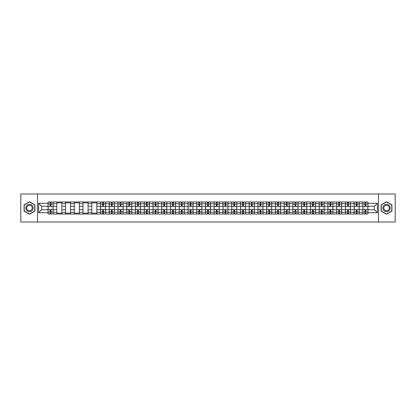 <?xml version="1.0" encoding="UTF-8"?>
<svg xmlns="http://www.w3.org/2000/svg" width="416" height="416" viewBox="0 0 416 416"><rect width="100%" height="100%" fill="white"/><g stroke="black" fill="none" stroke-linecap="round" stroke-linejoin="round"><path stroke-width="0.62" d="M378.492 222.014L395.2 222.014L395.2 193.986L20.8 193.986L20.8 222.014L378.492 222.014L378.492 193.986M56.794 214.027L56.794 203.684L53.092 203.684L53.092 214.027M53.092 203.684L53.092 201.973M56.794 203.684L56.794 201.973M61.838 201.973L61.838 214.027M65.541 214.027L65.541 201.973M70.585 201.973L70.585 214.027M74.287 214.027L74.287 201.973M79.331 201.973L79.331 214.027M83.034 214.027L83.034 201.973M88.078 201.973L88.078 214.027M91.78 214.027L91.78 201.973M96.824 201.973L96.824 214.027M100.526 214.027L100.526 201.973M105.57 201.973L105.57 214.027M109.268 214.027L109.268 201.973M114.317 201.973L114.317 214.027M118.014 214.027L118.014 201.973M123.063 201.973L123.063 214.027M126.76 214.027L126.76 201.973M131.81 201.973L131.81 214.027M135.507 214.027L135.507 201.973M140.556 201.973L140.556 214.027M144.253 214.027L144.253 201.973M149.302 201.973L149.302 214.027M153 214.027L153 201.973M158.049 201.973L158.049 214.027M161.746 214.027L161.746 201.973M166.79 201.973L166.79 214.027M170.492 214.027L170.492 201.973M175.536 201.973L175.536 214.027M179.239 214.027L179.239 201.973M184.283 201.973L184.283 214.027M187.985 214.027L187.985 201.973M193.029 201.973L193.029 214.027M196.732 214.027L196.732 201.973M201.776 201.973L201.776 214.027M205.478 214.027L205.478 201.973M210.522 201.973L210.522 214.027M214.224 214.027L214.224 201.973M219.268 201.973L219.268 214.027M222.971 214.027L222.971 201.973M228.015 201.973L228.015 214.027M231.717 214.027L231.717 201.973M236.761 201.973L236.761 214.027M240.464 214.027L240.464 201.973M245.508 201.973L245.508 214.027M249.21 214.027L249.21 201.973M254.254 201.973L254.254 214.027M257.951 214.027L257.951 201.973M263 201.973L263 214.027M266.698 214.027L266.698 201.973M271.747 201.973L271.747 214.027M275.444 214.027L275.444 201.973M280.493 201.973L280.493 214.027M284.19 214.027L284.19 201.973M289.24 201.973L289.24 214.027M292.937 214.027L292.937 201.973M297.986 201.973L297.986 214.027M301.683 214.027L301.683 201.973M306.732 201.973L306.732 214.027M310.43 214.027L310.43 201.973M315.474 201.973L315.474 214.027M319.176 214.027L319.176 201.973M324.22 201.973L324.22 214.027M327.922 214.027L327.922 201.973M332.966 201.973L332.966 214.027M336.669 214.027L336.669 201.973M341.713 201.973L341.713 214.027M345.415 214.027L345.415 201.973M350.459 201.973L350.459 214.027M354.162 214.027L354.162 201.973M359.206 201.973L359.206 214.027M362.908 214.027L362.908 201.973M362.908 209.737L359.206 209.737M354.162 209.737L350.459 209.737M345.415 209.737L341.713 209.737M336.669 209.737L332.966 209.737M327.922 209.737L324.22 209.737M319.176 209.737L315.474 209.737M310.43 209.737L306.732 209.737M301.683 209.737L297.986 209.737M292.937 209.737L289.24 209.737M284.19 209.737L280.493 209.737M275.444 209.737L271.747 209.737M266.698 209.737L263 209.737M257.951 209.737L254.254 209.737M249.21 209.737L245.508 209.737M240.464 209.737L236.761 209.737M231.717 209.737L228.015 209.737M222.971 209.737L219.268 209.737M214.224 209.737L210.522 209.737M205.478 209.737L201.776 209.737M196.732 209.737L193.029 209.737M187.985 209.737L184.283 209.737M179.239 209.737L175.536 209.737M170.492 209.737L166.79 209.737M161.746 209.737L158.049 209.737M153 209.737L149.302 209.737M144.253 209.737L140.556 209.737M135.507 209.737L131.81 209.737M126.76 209.737L123.063 209.737M118.014 209.737L114.317 209.737M109.268 209.737L105.57 209.737M100.526 209.737L96.824 209.737M91.78 209.737L88.078 209.737M83.034 209.737L79.331 209.737M74.287 209.737L70.585 209.737M65.541 209.737L61.838 209.737M56.794 209.737L53.092 209.737M362.908 206.263L359.206 206.263M354.162 206.263L350.459 206.263M345.415 206.263L341.713 206.263M336.669 206.263L332.966 206.263M327.922 206.263L324.22 206.263M319.176 206.263L315.474 206.263M310.43 206.263L306.732 206.263M301.683 206.263L297.986 206.263M292.937 206.263L289.24 206.263M284.19 206.263L280.493 206.263M275.444 206.263L271.747 206.263M266.698 206.263L263 206.263M257.951 206.263L254.254 206.263M249.21 206.263L245.508 206.263M240.464 206.263L236.761 206.263M231.717 206.263L228.015 206.263M222.971 206.263L219.268 206.263M214.224 206.263L210.522 206.263M205.478 206.263L201.776 206.263M196.732 206.263L193.029 206.263M187.985 206.263L184.283 206.263M179.239 206.263L175.536 206.263M170.492 206.263L166.79 206.263M161.746 206.263L158.049 206.263M153 206.263L149.302 206.263M144.253 206.263L140.556 206.263M135.507 206.263L131.81 206.263M126.76 206.263L123.063 206.263M118.014 206.263L114.317 206.263M109.268 206.263L105.57 206.263M100.526 206.263L96.824 206.263M91.78 206.263L88.078 206.263M83.034 206.263L79.331 206.263M74.287 206.263L70.585 206.263M65.541 206.263L61.838 206.263M56.794 206.263L53.092 206.263M41.6 209.737L48.048 209.737L48.048 206.263L41.6 206.263L41.6 209.737L38.631 212.711L38.631 203.289L48.048 203.289L48.048 206.263M367.952 206.263L367.952 209.737L374.4 209.737L374.4 206.263L367.952 206.263L367.952 201.973L48.048 201.973L48.048 203.289M367.952 203.289L377.369 203.289L377.369 212.711L367.952 212.711L367.952 209.737M48.048 209.737L48.048 214.027L367.952 214.027L367.952 212.711M48.048 212.711L38.631 212.711M37.508 222.014L37.508 193.986M34.902 204.875L29.489 201.755L24.081 204.875L24.081 211.125L29.489 214.245L34.902 211.125L34.902 204.875M391.919 204.875L386.511 201.755L381.098 204.875L381.098 211.125L386.511 214.245L391.919 211.125L391.919 204.875M51.017 213.184L50.123 213.184M50.123 202.816L51.017 202.816M61.838 213.184L56.794 213.184M56.794 202.816L61.838 202.816M70.585 213.184L65.541 213.184M65.541 202.816L70.585 202.816M79.331 213.184L74.287 213.184M74.287 202.816L79.331 202.816M88.078 213.184L83.034 213.184M83.034 202.816L88.078 202.816M96.824 213.184L91.78 213.184M91.78 202.816L96.824 202.816M103.496 213.184L102.596 213.184M102.596 202.816L103.496 202.816M112.242 213.184L111.342 213.184M111.342 202.816L112.242 202.816M120.988 213.184L120.089 213.184M120.089 202.816L120.988 202.816M129.735 213.184L128.835 213.184M128.835 202.816L129.735 202.816M138.481 213.184L137.582 213.184M137.582 202.816L138.481 202.816M147.228 213.184L146.328 213.184M146.328 202.816L147.228 202.816M155.974 213.184L155.074 213.184M155.074 202.816L155.974 202.816M164.72 213.184L163.821 213.184M163.821 202.816L164.72 202.816M173.462 213.184L172.567 213.184M172.567 202.816L173.462 202.816M182.208 213.184L181.314 213.184M181.314 202.816L182.208 202.816M190.954 213.184L190.06 213.184M190.06 202.816L190.954 202.816M199.701 213.184L198.806 213.184M198.806 202.816L199.701 202.816M208.447 213.184L207.553 213.184M207.553 202.816L208.447 202.816M217.194 213.184L216.299 213.184M216.299 202.816L217.194 202.816M225.94 213.184L225.046 213.184M225.046 202.816L225.94 202.816M234.686 213.184L233.792 213.184M233.792 202.816L234.686 202.816M243.433 213.184L242.538 213.184M242.538 202.816L243.433 202.816M252.179 213.184L251.28 213.184M251.28 202.816L252.179 202.816M260.926 213.184L260.026 213.184M260.026 202.816L260.926 202.816M269.672 213.184L268.772 213.184M268.772 202.816L269.672 202.816M278.418 213.184L277.519 213.184M277.519 202.816L278.418 202.816M287.165 213.184L286.265 213.184M286.265 202.816L287.165 202.816M295.911 213.184L295.012 213.184M295.012 202.816L295.911 202.816M304.658 213.184L303.758 213.184M303.758 202.816L304.658 202.816M313.404 213.184L312.504 213.184M312.504 202.816L313.404 202.816M322.145 213.184L321.251 213.184M321.251 202.816L322.145 202.816M330.892 213.184L329.997 213.184M329.997 202.816L330.892 202.816M339.638 213.184L338.744 213.184M338.744 202.816L339.638 202.816M348.384 213.184L347.49 213.184M347.49 202.816L348.384 202.816M357.131 213.184L356.236 213.184M356.236 202.816L357.131 202.816M365.877 213.184L364.983 213.184M364.983 202.816L365.877 202.816M38.631 203.289L41.6 206.263M374.4 209.737L377.369 212.711M374.4 206.263L377.369 203.289M53.066 214.027L53.066 206.684L51.017 206.684L51.017 201.973M50.123 201.973L50.123 206.684L48.074 206.684L48.074 201.973M53.066 206.684L53.066 201.973M48.074 214.027L48.074 209.316L50.123 209.316L50.123 214.027M51.017 214.027L51.017 209.316L53.066 209.316M50.123 205.447L51.017 205.447M48.074 209.316L48.074 206.684M51.017 210.553L50.123 210.553M51.017 213.299L50.123 213.299M50.123 211.281L51.017 211.281M51.017 204.719L50.123 204.719M50.123 202.701L51.017 202.701M26.333 209.82A3.645 3.645 0 0 0 31.314 211.156A3.645 3.645 0 0 0 32.646 206.18A3.645 3.645 0 0 0 27.669 204.844A3.645 3.645 0 0 0 26.333 209.82M27.102 209.378A2.761 2.761 0 0 0 30.867 210.392A2.761 2.761 0 0 0 31.881 206.622A2.761 2.761 0 0 0 28.111 205.608A2.761 2.761 0 0 0 27.102 209.378M29.489 201.947L34.731 204.974L34.731 211.026L29.489 214.053L24.248 211.026L24.248 204.974L29.489 201.947M383.354 209.82A3.645 3.645 0 0 0 388.331 211.156A3.645 3.645 0 0 0 389.667 206.18A3.645 3.645 0 0 0 384.686 204.844A3.645 3.645 0 0 0 383.354 209.82M384.119 209.378A2.761 2.761 0 0 0 387.889 210.392A2.761 2.761 0 0 0 388.898 206.622A2.761 2.761 0 0 0 385.133 205.608A2.761 2.761 0 0 0 384.119 209.378M386.511 201.947L391.752 204.974L391.752 211.026L386.511 214.053L381.269 211.026L381.269 204.974L386.511 201.947M105.539 214.027L105.539 206.684L103.496 206.684L103.496 201.973M102.596 201.973L102.596 206.684L100.552 206.684L100.552 201.973M105.539 206.684L105.539 201.973M100.552 214.027L100.552 209.316L102.596 209.316L102.596 214.027M103.496 214.027L103.496 209.316L105.539 209.316M102.596 205.447L103.496 205.447M100.552 209.316L100.552 206.684M103.496 210.553L102.596 210.553M103.496 213.299L102.596 213.299M102.596 211.281L103.496 211.281M103.496 204.719L102.596 204.719M102.596 202.701L103.496 202.701M114.286 214.027L114.286 206.684L112.242 206.684L112.242 201.973M111.342 201.973L111.342 206.684L109.299 206.684L109.299 201.973M114.286 206.684L114.286 201.973M109.299 214.027L109.299 209.316L111.342 209.316L111.342 214.027M112.242 214.027L112.242 209.316L114.286 209.316M111.342 205.447L112.242 205.447M109.299 209.316L109.299 206.684M112.242 210.553L111.342 210.553M112.242 213.299L111.342 213.299M111.342 211.281L112.242 211.281M112.242 204.719L111.342 204.719M111.342 202.701L112.242 202.701M123.032 214.027L123.032 206.684L120.988 206.684L120.988 201.973M120.089 201.973L120.089 206.684L118.045 206.684L118.045 201.973M123.032 206.684L123.032 201.973M118.045 214.027L118.045 209.316L120.089 209.316L120.089 214.027M120.988 214.027L120.988 209.316L123.032 209.316M120.089 205.447L120.988 205.447M118.045 209.316L118.045 206.684M120.988 210.553L120.089 210.553M120.988 213.299L120.089 213.299M120.089 211.281L120.988 211.281M120.988 204.719L120.089 204.719M120.089 202.701L120.988 202.701M131.778 214.027L131.778 206.684L129.735 206.684L129.735 201.973M128.835 201.973L128.835 206.684L126.792 206.684L126.792 201.973M131.778 206.684L131.778 201.973M126.792 214.027L126.792 209.316L128.835 209.316L128.835 214.027M129.735 214.027L129.735 209.316L131.778 209.316M128.835 205.447L129.735 205.447M126.792 209.316L126.792 206.684M129.735 210.553L128.835 210.553M129.735 213.299L128.835 213.299M128.835 211.281L129.735 211.281M129.735 204.719L128.835 204.719M128.835 202.701L129.735 202.701M140.525 214.027L140.525 206.684L138.481 206.684L138.481 201.973M137.582 201.973L137.582 206.684L135.538 206.684L135.538 201.973M140.525 206.684L140.525 201.973M135.538 214.027L135.538 209.316L137.582 209.316L137.582 214.027M138.481 214.027L138.481 209.316L140.525 209.316M137.582 205.447L138.481 205.447M135.538 209.316L135.538 206.684M138.481 210.553L137.582 210.553M138.481 213.299L137.582 213.299M137.582 211.281L138.481 211.281M138.481 204.719L137.582 204.719M137.582 202.701L138.481 202.701M149.271 214.027L149.271 206.684L147.228 206.684L147.228 201.973M146.328 201.973L146.328 206.684L144.284 206.684L144.284 201.973M149.271 206.684L149.271 201.973M144.284 214.027L144.284 209.316L146.328 209.316L146.328 214.027M147.228 214.027L147.228 209.316L149.271 209.316M146.328 205.447L147.228 205.447M144.284 209.316L144.284 206.684M147.228 210.553L146.328 210.553M147.228 213.299L146.328 213.299M146.328 211.281L147.228 211.281M147.228 204.719L146.328 204.719M146.328 202.701L147.228 202.701M158.018 214.027L158.018 206.684L155.974 206.684L155.974 201.973M155.074 201.973L155.074 206.684L153.031 206.684L153.031 201.973M158.018 206.684L158.018 201.973M153.031 214.027L153.031 209.316L155.074 209.316L155.074 214.027M155.974 214.027L155.974 209.316L158.018 209.316M155.074 205.447L155.974 205.447M153.031 209.316L153.031 206.684M155.974 210.553L155.074 210.553M155.974 213.299L155.074 213.299M155.074 211.281L155.974 211.281M155.974 204.719L155.074 204.719M155.074 202.701L155.974 202.701M166.764 214.027L166.764 206.684L164.72 206.684L164.72 201.973M163.821 201.973L163.821 206.684L161.777 206.684L161.777 201.973M166.764 206.684L166.764 201.973M161.777 214.027L161.777 209.316L163.821 209.316L163.821 214.027M164.72 214.027L164.72 209.316L166.764 209.316M163.821 205.447L164.72 205.447M161.777 209.316L161.777 206.684M164.72 210.553L163.821 210.553M164.72 213.299L163.821 213.299M163.821 211.281L164.72 211.281M164.72 204.719L163.821 204.719M163.821 202.701L164.72 202.701M175.51 214.027L175.51 206.684L173.462 206.684L173.462 201.973M172.567 201.973L172.567 206.684L170.518 206.684L170.518 201.973M175.51 206.684L175.51 201.973M170.518 214.027L170.518 209.316L172.567 209.316L172.567 214.027M173.462 214.027L173.462 209.316L175.51 209.316M172.567 205.447L173.462 205.447M170.518 209.316L170.518 206.684M173.462 210.553L172.567 210.553M173.462 213.299L172.567 213.299M172.567 211.281L173.462 211.281M173.462 204.719L172.567 204.719M172.567 202.701L173.462 202.701M184.257 214.027L184.257 206.684L182.208 206.684L182.208 201.973M181.314 201.973L181.314 206.684L179.265 206.684L179.265 201.973M184.257 206.684L184.257 201.973M179.265 214.027L179.265 209.316L181.314 209.316L181.314 214.027M182.208 214.027L182.208 209.316L184.257 209.316M181.314 205.447L182.208 205.447M179.265 209.316L179.265 206.684M182.208 210.553L181.314 210.553M182.208 213.299L181.314 213.299M181.314 211.281L182.208 211.281M182.208 204.719L181.314 204.719M181.314 202.701L182.208 202.701M193.003 214.027L193.003 206.684L190.954 206.684L190.954 201.973M190.06 201.973L190.06 206.684L188.011 206.684L188.011 201.973M193.003 206.684L193.003 201.973M188.011 214.027L188.011 209.316L190.06 209.316L190.06 214.027M190.954 214.027L190.954 209.316L193.003 209.316M190.06 205.447L190.954 205.447M188.011 209.316L188.011 206.684M190.954 210.553L190.06 210.553M190.954 213.299L190.06 213.299M190.06 211.281L190.954 211.281M190.954 204.719L190.06 204.719M190.06 202.701L190.954 202.701M201.75 214.027L201.75 206.684L199.701 206.684L199.701 201.973M198.806 201.973L198.806 206.684L196.758 206.684L196.758 201.973M201.75 206.684L201.75 201.973M196.758 214.027L196.758 209.316L198.806 209.316L198.806 214.027M199.701 214.027L199.701 209.316L201.75 209.316M198.806 205.447L199.701 205.447M196.758 209.316L196.758 206.684M199.701 210.553L198.806 210.553M199.701 213.299L198.806 213.299M198.806 211.281L199.701 211.281M199.701 204.719L198.806 204.719M198.806 202.701L199.701 202.701M210.496 214.027L210.496 206.684L208.447 206.684L208.447 201.973M207.553 201.973L207.553 206.684L205.504 206.684L205.504 201.973M210.496 206.684L210.496 201.973M205.504 214.027L205.504 209.316L207.553 209.316L207.553 214.027M208.447 214.027L208.447 209.316L210.496 209.316M207.553 205.447L208.447 205.447M205.504 209.316L205.504 206.684M208.447 210.553L207.553 210.553M208.447 213.299L207.553 213.299M207.553 211.281L208.447 211.281M208.447 204.719L207.553 204.719M207.553 202.701L208.447 202.701M219.242 214.027L219.242 206.684L217.194 206.684L217.194 201.973M216.299 201.973L216.299 206.684L214.25 206.684L214.25 201.973M219.242 206.684L219.242 201.973M214.25 214.027L214.25 209.316L216.299 209.316L216.299 214.027M217.194 214.027L217.194 209.316L219.242 209.316M216.299 205.447L217.194 205.447M214.25 209.316L214.25 206.684M217.194 210.553L216.299 210.553M217.194 213.299L216.299 213.299M216.299 211.281L217.194 211.281M217.194 204.719L216.299 204.719M216.299 202.701L217.194 202.701M227.989 214.027L227.989 206.684L225.94 206.684L225.94 201.973M225.046 201.973L225.046 206.684L222.997 206.684L222.997 201.973M227.989 206.684L227.989 201.973M222.997 214.027L222.997 209.316L225.046 209.316L225.046 214.027M225.94 214.027L225.94 209.316L227.989 209.316M225.046 205.447L225.94 205.447M222.997 209.316L222.997 206.684M225.94 210.553L225.046 210.553M225.94 213.299L225.046 213.299M225.046 211.281L225.94 211.281M225.94 204.719L225.046 204.719M225.046 202.701L225.94 202.701M236.735 214.027L236.735 206.684L234.686 206.684L234.686 201.973M233.792 201.973L233.792 206.684L231.743 206.684L231.743 201.973M236.735 206.684L236.735 201.973M231.743 214.027L231.743 209.316L233.792 209.316L233.792 214.027M234.686 214.027L234.686 209.316L236.735 209.316M233.792 205.447L234.686 205.447M231.743 209.316L231.743 206.684M234.686 210.553L233.792 210.553M234.686 213.299L233.792 213.299M233.792 211.281L234.686 211.281M234.686 204.719L233.792 204.719M233.792 202.701L234.686 202.701M245.482 214.027L245.482 206.684L243.433 206.684L243.433 201.973M242.538 201.973L242.538 206.684L240.49 206.684L240.49 201.973M245.482 206.684L245.482 201.973M240.49 214.027L240.49 209.316L242.538 209.316L242.538 214.027M243.433 214.027L243.433 209.316L245.482 209.316M242.538 205.447L243.433 205.447M240.49 209.316L240.49 206.684M243.433 210.553L242.538 210.553M243.433 213.299L242.538 213.299M242.538 211.281L243.433 211.281M243.433 204.719L242.538 204.719M242.538 202.701L243.433 202.701M254.223 214.027L254.223 206.684L252.179 206.684L252.179 201.973M251.28 201.973L251.28 206.684L249.236 206.684L249.236 201.973M254.223 206.684L254.223 201.973M249.236 214.027L249.236 209.316L251.28 209.316L251.28 214.027M252.179 214.027L252.179 209.316L254.223 209.316M251.28 205.447L252.179 205.447M249.236 209.316L249.236 206.684M252.179 210.553L251.28 210.553M252.179 213.299L251.28 213.299M251.28 211.281L252.179 211.281M252.179 204.719L251.28 204.719M251.28 202.701L252.179 202.701M262.969 214.027L262.969 206.684L260.926 206.684L260.926 201.973M260.026 201.973L260.026 206.684L257.982 206.684L257.982 201.973M262.969 206.684L262.969 201.973M257.982 214.027L257.982 209.316L260.026 209.316L260.026 214.027M260.926 214.027L260.926 209.316L262.969 209.316M260.026 205.447L260.926 205.447M257.982 209.316L257.982 206.684M260.926 210.553L260.026 210.553M260.926 213.299L260.026 213.299M260.026 211.281L260.926 211.281M260.926 204.719L260.026 204.719M260.026 202.701L260.926 202.701M271.716 214.027L271.716 206.684L269.672 206.684L269.672 201.973M268.772 201.973L268.772 206.684L266.729 206.684L266.729 201.973M271.716 206.684L271.716 201.973M266.729 214.027L266.729 209.316L268.772 209.316L268.772 214.027M269.672 214.027L269.672 209.316L271.716 209.316M268.772 205.447L269.672 205.447M266.729 209.316L266.729 206.684M269.672 210.553L268.772 210.553M269.672 213.299L268.772 213.299M268.772 211.281L269.672 211.281M269.672 204.719L268.772 204.719M268.772 202.701L269.672 202.701M280.462 214.027L280.462 206.684L278.418 206.684L278.418 201.973M277.519 201.973L277.519 206.684L275.475 206.684L275.475 201.973M280.462 206.684L280.462 201.973M275.475 214.027L275.475 209.316L277.519 209.316L277.519 214.027M278.418 214.027L278.418 209.316L280.462 209.316M277.519 205.447L278.418 205.447M275.475 209.316L275.475 206.684M278.418 210.553L277.519 210.553M278.418 213.299L277.519 213.299M277.519 211.281L278.418 211.281M278.418 204.719L277.519 204.719M277.519 202.701L278.418 202.701M289.208 214.027L289.208 206.684L287.165 206.684L287.165 201.973M286.265 201.973L286.265 206.684L284.222 206.684L284.222 201.973M289.208 206.684L289.208 201.973M284.222 214.027L284.222 209.316L286.265 209.316L286.265 214.027M287.165 214.027L287.165 209.316L289.208 209.316M286.265 205.447L287.165 205.447M284.222 209.316L284.222 206.684M287.165 210.553L286.265 210.553M287.165 213.299L286.265 213.299M286.265 211.281L287.165 211.281M287.165 204.719L286.265 204.719M286.265 202.701L287.165 202.701M297.955 214.027L297.955 206.684L295.911 206.684L295.911 201.973M295.012 201.973L295.012 206.684L292.968 206.684L292.968 201.973M297.955 206.684L297.955 201.973M292.968 214.027L292.968 209.316L295.012 209.316L295.012 214.027M295.911 214.027L295.911 209.316L297.955 209.316M295.012 205.447L295.911 205.447M292.968 209.316L292.968 206.684M295.911 210.553L295.012 210.553M295.911 213.299L295.012 213.299M295.012 211.281L295.911 211.281M295.911 204.719L295.012 204.719M295.012 202.701L295.911 202.701M306.701 214.027L306.701 206.684L304.658 206.684L304.658 201.973M303.758 201.973L303.758 206.684L301.714 206.684L301.714 201.973M306.701 206.684L306.701 201.973M301.714 214.027L301.714 209.316L303.758 209.316L303.758 214.027M304.658 214.027L304.658 209.316L306.701 209.316M303.758 205.447L304.658 205.447M301.714 209.316L301.714 206.684M304.658 210.553L303.758 210.553M304.658 213.299L303.758 213.299M303.758 211.281L304.658 211.281M304.658 204.719L303.758 204.719M303.758 202.701L304.658 202.701M315.448 214.027L315.448 206.684L313.404 206.684L313.404 201.973M312.504 201.973L312.504 206.684L310.461 206.684L310.461 201.973M315.448 206.684L315.448 201.973M310.461 214.027L310.461 209.316L312.504 209.316L312.504 214.027M313.404 214.027L313.404 209.316L315.448 209.316M312.504 205.447L313.404 205.447M310.461 209.316L310.461 206.684M313.404 210.553L312.504 210.553M313.404 213.299L312.504 213.299M312.504 211.281L313.404 211.281M313.404 204.719L312.504 204.719M312.504 202.701L313.404 202.701M324.194 214.027L324.194 206.684L322.145 206.684L322.145 201.973M321.251 201.973L321.251 206.684L319.202 206.684L319.202 201.973M324.194 206.684L324.194 201.973M319.202 214.027L319.202 209.316L321.251 209.316L321.251 214.027M322.145 214.027L322.145 209.316L324.194 209.316M321.251 205.447L322.145 205.447M319.202 209.316L319.202 206.684M322.145 210.553L321.251 210.553M322.145 213.299L321.251 213.299M321.251 211.281L322.145 211.281M322.145 204.719L321.251 204.719M321.251 202.701L322.145 202.701M332.94 214.027L332.94 206.684L330.892 206.684L330.892 201.973M329.997 201.973L329.997 206.684L327.948 206.684L327.948 201.973M332.94 206.684L332.94 201.973M327.948 214.027L327.948 209.316L329.997 209.316L329.997 214.027M330.892 214.027L330.892 209.316L332.94 209.316M329.997 205.447L330.892 205.447M327.948 209.316L327.948 206.684M330.892 210.553L329.997 210.553M330.892 213.299L329.997 213.299M329.997 211.281L330.892 211.281M330.892 204.719L329.997 204.719M329.997 202.701L330.892 202.701M341.687 214.027L341.687 206.684L339.638 206.684L339.638 201.973M338.744 201.973L338.744 206.684L336.695 206.684L336.695 201.973M341.687 206.684L341.687 201.973M336.695 214.027L336.695 209.316L338.744 209.316L338.744 214.027M339.638 214.027L339.638 209.316L341.687 209.316M338.744 205.447L339.638 205.447M336.695 209.316L336.695 206.684M339.638 210.553L338.744 210.553M339.638 213.299L338.744 213.299M338.744 211.281L339.638 211.281M339.638 204.719L338.744 204.719M338.744 202.701L339.638 202.701M350.433 214.027L350.433 206.684L348.384 206.684L348.384 201.973M347.49 201.973L347.49 206.684L345.441 206.684L345.441 201.973M350.433 206.684L350.433 201.973M345.441 214.027L345.441 209.316L347.49 209.316L347.49 214.027M348.384 214.027L348.384 209.316L350.433 209.316M347.49 205.447L348.384 205.447M345.441 209.316L345.441 206.684M348.384 210.553L347.49 210.553M348.384 213.299L347.49 213.299M347.49 211.281L348.384 211.281M348.384 204.719L347.49 204.719M347.49 202.701L348.384 202.701M359.18 214.027L359.18 206.684L357.131 206.684L357.131 201.973M356.236 201.973L356.236 206.684L354.188 206.684L354.188 201.973M359.18 206.684L359.18 201.973M354.188 214.027L354.188 209.316L356.236 209.316L356.236 214.027M357.131 214.027L357.131 209.316L359.18 209.316M356.236 205.447L357.131 205.447M354.188 209.316L354.188 206.684M357.131 210.553L356.236 210.553M357.131 213.299L356.236 213.299M356.236 211.281L357.131 211.281M357.131 204.719L356.236 204.719M356.236 202.701L357.131 202.701M367.926 214.027L367.926 206.684L365.877 206.684L365.877 201.973M364.983 201.973L364.983 206.684L362.934 206.684L362.934 201.973M367.926 206.684L367.926 201.973M362.934 214.027L362.934 209.316L364.983 209.316L364.983 214.027M365.877 214.027L365.877 209.316L367.926 209.316M364.983 205.447L365.877 205.447M362.934 209.316L362.934 206.684M365.877 210.553L364.983 210.553M365.877 213.299L364.983 213.299M364.983 211.281L365.877 211.281M365.877 204.719L364.983 204.719M364.983 202.701L365.877 202.701M354.162 203.684L350.459 203.684M345.415 203.684L341.713 203.684M336.669 203.684L332.966 203.684M327.922 203.684L324.22 203.684M319.176 203.684L315.474 203.684M310.43 203.684L306.732 203.684M301.683 203.684L297.986 203.684M292.937 203.684L289.24 203.684M284.19 203.684L280.493 203.684M275.444 203.684L271.747 203.684M266.698 203.684L263 203.684M257.951 203.684L254.254 203.684M249.21 203.684L245.508 203.684M240.464 203.684L236.761 203.684M231.717 203.684L228.015 203.684M222.971 203.684L219.268 203.684M214.224 203.684L210.522 203.684M205.478 203.684L201.776 203.684M196.732 203.684L193.029 203.684M187.985 203.684L184.283 203.684M179.239 203.684L175.536 203.684M170.492 203.684L166.79 203.684M161.746 203.684L158.049 203.684M153 203.684L149.302 203.684M144.253 203.684L140.556 203.684M135.507 203.684L131.81 203.684M126.76 203.684L123.063 203.684M118.014 203.684L114.317 203.684M109.268 203.684L105.57 203.684M100.526 203.684L96.824 203.684M91.78 203.684L88.078 203.684M83.034 203.684L79.331 203.684M74.287 203.684L70.585 203.684M65.541 203.684L61.838 203.684M362.908 203.684L359.206 203.684M354.162 212.316L350.459 212.316M345.415 212.316L341.713 212.316M336.669 212.316L332.966 212.316M327.922 212.316L324.22 212.316M319.176 212.316L315.474 212.316M310.43 212.316L306.732 212.316M301.683 212.316L297.986 212.316M292.937 212.316L289.24 212.316M284.19 212.316L280.493 212.316M275.444 212.316L271.747 212.316M266.698 212.316L263 212.316M257.951 212.316L254.254 212.316M249.21 212.316L245.508 212.316M240.464 212.316L236.761 212.316M231.717 212.316L228.015 212.316M222.971 212.316L219.268 212.316M214.224 212.316L210.522 212.316M205.478 212.316L201.776 212.316M196.732 212.316L193.029 212.316M187.985 212.316L184.283 212.316M179.239 212.316L175.536 212.316M170.492 212.316L166.79 212.316M161.746 212.316L158.049 212.316M153 212.316L149.302 212.316M144.253 212.316L140.556 212.316M135.507 212.316L131.81 212.316M126.76 212.316L123.063 212.316M118.014 212.316L114.317 212.316M109.268 212.316L105.57 212.316M100.526 212.316L96.824 212.316M91.78 212.316L88.078 212.316M83.034 212.316L79.331 212.316M74.287 212.316L70.585 212.316M65.541 212.316L61.838 212.316M56.794 212.316L53.092 212.316M362.908 212.316L359.206 212.316M53.066 203.908L51.017 203.908M50.123 203.908L48.074 203.908M50.123 203.98L48.074 203.98M50.123 212.02L48.074 212.02M50.123 212.092L48.074 212.092M53.066 212.092L51.017 212.092M53.066 203.98L51.017 203.98M53.066 212.02L51.017 212.02M105.539 203.908L103.496 203.908M102.596 203.908L100.552 203.908M102.596 203.98L100.552 203.98M102.596 212.02L100.552 212.02M102.596 212.092L100.552 212.092M105.539 212.092L103.496 212.092M105.539 203.98L103.496 203.98M105.539 212.02L103.496 212.02M114.286 203.908L112.242 203.908M111.342 203.908L109.299 203.908M111.342 203.98L109.299 203.98M111.342 212.02L109.299 212.02M111.342 212.092L109.299 212.092M114.286 212.092L112.242 212.092M114.286 203.98L112.242 203.98M114.286 212.02L112.242 212.02M123.032 203.908L120.988 203.908M120.089 203.908L118.045 203.908M120.089 203.98L118.045 203.98M120.089 212.02L118.045 212.02M120.089 212.092L118.045 212.092M123.032 212.092L120.988 212.092M123.032 203.98L120.988 203.98M123.032 212.02L120.988 212.02M131.778 203.908L129.735 203.908M128.835 203.908L126.792 203.908M128.835 203.98L126.792 203.98M128.835 212.02L126.792 212.02M128.835 212.092L126.792 212.092M131.778 212.092L129.735 212.092M131.778 203.98L129.735 203.98M131.778 212.02L129.735 212.02M140.525 203.908L138.481 203.908M137.582 203.908L135.538 203.908M137.582 203.98L135.538 203.98M137.582 212.02L135.538 212.02M137.582 212.092L135.538 212.092M140.525 212.092L138.481 212.092M140.525 203.98L138.481 203.98M140.525 212.02L138.481 212.02M149.271 203.908L147.228 203.908M146.328 203.908L144.284 203.908M146.328 203.98L144.284 203.98M146.328 212.02L144.284 212.02M146.328 212.092L144.284 212.092M149.271 212.092L147.228 212.092M149.271 203.98L147.228 203.98M149.271 212.02L147.228 212.02M158.018 203.908L155.974 203.908M155.074 203.908L153.031 203.908M155.074 203.98L153.031 203.98M155.074 212.02L153.031 212.02M155.074 212.092L153.031 212.092M158.018 212.092L155.974 212.092M158.018 203.98L155.974 203.98M158.018 212.02L155.974 212.02M166.764 203.908L164.72 203.908M163.821 203.908L161.777 203.908M163.821 203.98L161.777 203.98M163.821 212.02L161.777 212.02M163.821 212.092L161.777 212.092M166.764 212.092L164.72 212.092M166.764 203.98L164.72 203.98M166.764 212.02L164.72 212.02M175.51 203.908L173.462 203.908M172.567 203.908L170.518 203.908M172.567 203.98L170.518 203.98M172.567 212.02L170.518 212.02M172.567 212.092L170.518 212.092M175.51 212.092L173.462 212.092M175.51 203.98L173.462 203.98M175.51 212.02L173.462 212.02M184.257 203.908L182.208 203.908M181.314 203.908L179.265 203.908M181.314 203.98L179.265 203.98M181.314 212.02L179.265 212.02M181.314 212.092L179.265 212.092M184.257 212.092L182.208 212.092M184.257 203.98L182.208 203.98M184.257 212.02L182.208 212.02M193.003 203.908L190.954 203.908M190.06 203.908L188.011 203.908M190.06 203.98L188.011 203.98M190.06 212.02L188.011 212.02M190.06 212.092L188.011 212.092M193.003 212.092L190.954 212.092M193.003 203.98L190.954 203.98M193.003 212.02L190.954 212.02M201.75 203.908L199.701 203.908M198.806 203.908L196.758 203.908M198.806 203.98L196.758 203.98M198.806 212.02L196.758 212.02M198.806 212.092L196.758 212.092M201.75 212.092L199.701 212.092M201.75 203.98L199.701 203.98M201.75 212.02L199.701 212.02M210.496 203.908L208.447 203.908M207.553 203.908L205.504 203.908M207.553 203.98L205.504 203.98M207.553 212.02L205.504 212.02M207.553 212.092L205.504 212.092M210.496 212.092L208.447 212.092M210.496 203.98L208.447 203.98M210.496 212.02L208.447 212.02M219.242 203.908L217.194 203.908M216.299 203.908L214.25 203.908M216.299 203.98L214.25 203.98M216.299 212.02L214.25 212.02M216.299 212.092L214.25 212.092M219.242 212.092L217.194 212.092M219.242 203.98L217.194 203.98M219.242 212.02L217.194 212.02M227.989 203.908L225.94 203.908M225.046 203.908L222.997 203.908M225.046 203.98L222.997 203.98M225.046 212.02L222.997 212.02M225.046 212.092L222.997 212.092M227.989 212.092L225.94 212.092M227.989 203.98L225.94 203.98M227.989 212.02L225.94 212.02M236.735 203.908L234.686 203.908M233.792 203.908L231.743 203.908M233.792 203.98L231.743 203.98M233.792 212.02L231.743 212.02M233.792 212.092L231.743 212.092M236.735 212.092L234.686 212.092M236.735 203.98L234.686 203.98M236.735 212.02L234.686 212.02M245.482 203.908L243.433 203.908M242.538 203.908L240.49 203.908M242.538 203.98L240.49 203.98M242.538 212.02L240.49 212.02M242.538 212.092L240.49 212.092M245.482 212.092L243.433 212.092M245.482 203.98L243.433 203.98M245.482 212.02L243.433 212.02M254.223 203.908L252.179 203.908M251.28 203.908L249.236 203.908M251.28 203.98L249.236 203.98M251.28 212.02L249.236 212.02M251.28 212.092L249.236 212.092M254.223 212.092L252.179 212.092M254.223 203.98L252.179 203.98M254.223 212.02L252.179 212.02M262.969 203.908L260.926 203.908M260.026 203.908L257.982 203.908M260.026 203.98L257.982 203.98M260.026 212.02L257.982 212.02M260.026 212.092L257.982 212.092M262.969 212.092L260.926 212.092M262.969 203.98L260.926 203.98M262.969 212.02L260.926 212.02M271.716 203.908L269.672 203.908M268.772 203.908L266.729 203.908M268.772 203.98L266.729 203.98M268.772 212.02L266.729 212.02M268.772 212.092L266.729 212.092M271.716 212.092L269.672 212.092M271.716 203.98L269.672 203.98M271.716 212.02L269.672 212.02M280.462 203.908L278.418 203.908M277.519 203.908L275.475 203.908M277.519 203.98L275.475 203.98M277.519 212.02L275.475 212.02M277.519 212.092L275.475 212.092M280.462 212.092L278.418 212.092M280.462 203.98L278.418 203.98M280.462 212.02L278.418 212.02M289.208 203.908L287.165 203.908M286.265 203.908L284.222 203.908M286.265 203.98L284.222 203.98M286.265 212.02L284.222 212.02M286.265 212.092L284.222 212.092M289.208 212.092L287.165 212.092M289.208 203.98L287.165 203.98M289.208 212.02L287.165 212.02M297.955 203.908L295.911 203.908M295.012 203.908L292.968 203.908M295.012 203.98L292.968 203.98M295.012 212.02L292.968 212.02M295.012 212.092L292.968 212.092M297.955 212.092L295.911 212.092M297.955 203.98L295.911 203.98M297.955 212.02L295.911 212.02M306.701 203.908L304.658 203.908M303.758 203.908L301.714 203.908M303.758 203.98L301.714 203.98M303.758 212.02L301.714 212.02M303.758 212.092L301.714 212.092M306.701 212.092L304.658 212.092M306.701 203.98L304.658 203.98M306.701 212.02L304.658 212.02M315.448 203.908L313.404 203.908M312.504 203.908L310.461 203.908M312.504 203.98L310.461 203.98M312.504 212.02L310.461 212.02M312.504 212.092L310.461 212.092M315.448 212.092L313.404 212.092M315.448 203.98L313.404 203.98M315.448 212.02L313.404 212.02M324.194 203.908L322.145 203.908M321.251 203.908L319.202 203.908M321.251 203.98L319.202 203.98M321.251 212.02L319.202 212.02M321.251 212.092L319.202 212.092M324.194 212.092L322.145 212.092M324.194 203.98L322.145 203.98M324.194 212.02L322.145 212.02M332.94 203.908L330.892 203.908M329.997 203.908L327.948 203.908M329.997 203.98L327.948 203.98M329.997 212.02L327.948 212.02M329.997 212.092L327.948 212.092M332.94 212.092L330.892 212.092M332.94 203.98L330.892 203.98M332.94 212.02L330.892 212.02M341.687 203.908L339.638 203.908M338.744 203.908L336.695 203.908M338.744 203.98L336.695 203.98M338.744 212.02L336.695 212.02M338.744 212.092L336.695 212.092M341.687 212.092L339.638 212.092M341.687 203.98L339.638 203.98M341.687 212.02L339.638 212.02M350.433 203.908L348.384 203.908M347.49 203.908L345.441 203.908M347.49 203.98L345.441 203.98M347.49 212.02L345.441 212.02M347.49 212.092L345.441 212.092M350.433 212.092L348.384 212.092M350.433 203.98L348.384 203.98M350.433 212.02L348.384 212.02M359.18 203.908L357.131 203.908M356.236 203.908L354.188 203.908M356.236 203.98L354.188 203.98M356.236 212.02L354.188 212.02M356.236 212.092L354.188 212.092M359.18 212.092L357.131 212.092M359.18 203.98L357.131 203.98M359.18 212.02L357.131 212.02M367.926 203.908L365.877 203.908M364.983 203.908L362.934 203.908M364.983 203.98L362.934 203.98M364.983 212.02L362.934 212.02M364.983 212.092L362.934 212.092M367.926 212.092L365.877 212.092M367.926 203.98L365.877 203.98M367.926 212.02L365.877 212.02"/></g></svg>
